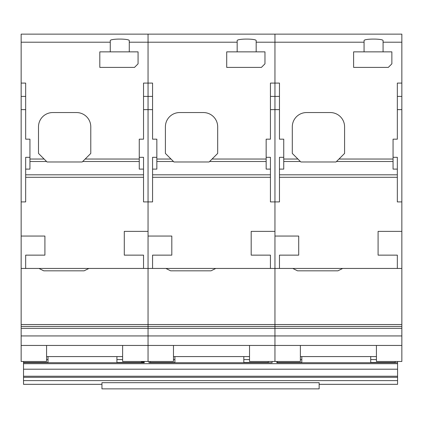 <?xml version="1.0" encoding="UTF-8"?>
<svg xmlns="http://www.w3.org/2000/svg" width="423" height="423" viewBox="0 0 423 423"><rect width="100%" height="100%" fill="white"/><g stroke="black" fill="none" stroke-linecap="round" stroke-linejoin="round"><path stroke-width="0.63" d="M21.15 42.21L110.266 42.21L110.266 51.86L99.807 51.86L99.807 67.4L134.503 67.4L138.067 63.836L138.067 51.86L129.274 51.86L129.274 42.21L148.05 42.21L148.05 34.131L21.15 34.131L21.15 361.475L46.578 361.475L46.578 345.443M21.15 268.446L143.534 268.446L143.534 255.138L124.288 255.138L124.288 231.376L148.05 231.376L148.05 201.908L148.05 361.475L173.478 361.475L173.478 345.443M21.15 201.908L25.666 201.908L25.666 157.314L29.943 157.314L29.943 139.172L29.943 159.037L44.108 159.037L38.498 153.427L38.498 126.81A14.26 14.26 0 0 1 52.759 112.555L76.521 112.555A14.26 14.26 0 0 1 90.781 126.81L90.781 153.427L85.171 159.037L139.257 159.037L139.257 169.11L143.534 169.11L143.534 201.908L148.05 201.908L148.05 109.636L143.534 109.636M152.566 169.11L156.843 169.11L156.843 139.172L156.843 157.314L152.566 157.314L152.566 201.908L148.05 201.908L148.05 42.21L237.166 42.21L237.166 51.86L226.707 51.86L226.707 67.4L261.403 67.4L264.967 63.836L264.967 51.86L256.174 51.86L256.174 42.21L274.95 42.21L274.95 34.131L148.05 34.131L148.05 109.636L152.566 109.636M122.622 345.443L122.622 361.475L148.05 361.475L148.05 345.443L274.95 345.443L274.95 361.475L300.378 361.475L300.378 345.443M21.15 345.443L148.05 345.443L148.05 335.936L274.95 335.936L274.95 361.475L249.522 361.475L249.522 345.443M21.15 328.333L148.05 328.333L148.05 335.936L21.15 335.936M21.15 326.429L148.05 326.429L148.05 328.333L274.95 328.333L274.95 345.443L401.85 345.443L401.85 361.475L376.422 361.475L376.422 345.443M21.15 324.531L148.05 324.531L148.05 326.429L274.95 326.429L274.95 335.936L401.85 335.936L401.85 345.443M143.534 268.446L148.05 268.446L148.05 324.531L274.95 324.531L274.95 328.333L401.85 328.333L401.85 335.936M88.878 268.446L84.124 270.82L43.728 270.82L38.974 268.446M79.968 270.82L47.884 270.82L79.968 270.82M29.943 139.172L25.666 139.172L25.666 83.088L21.15 83.088M21.15 109.636L25.666 109.636M29.943 159.037L29.943 169.11L25.666 169.11M156.843 139.172L152.566 139.172L152.566 83.088L143.534 83.088L143.534 139.172L139.257 139.172L139.257 159.037M85.171 159.037L82.226 161.983L47.053 161.983L44.108 159.037M29.943 161.507L46.578 161.507M82.697 161.507L139.257 161.507M25.666 174.815L143.534 174.815M143.534 169.11L143.534 157.314L139.257 157.314L139.257 139.172M25.666 268.446L25.666 255.138L44.912 255.138L44.912 236.055L21.15 236.055M25.666 177.285L143.534 177.285M129.274 42.21L129.274 40.703C129.798 38.541 109.747 38.541 110.266 40.703L110.266 42.21M129.274 51.86L110.266 51.86M101.948 384.343L23.524 384.343L23.524 361.475M23.524 362.448L48.005 362.448L48.005 356.578M46.578 359.587L48.005 359.587M141.398 362.707L141.398 361.475M141.398 362.448L116.917 362.448L116.917 356.578M122.622 359.587L116.917 359.587M46.578 356.578L122.622 356.578M152.566 268.446L152.566 255.138L171.812 255.138L171.812 236.055L148.05 236.055L148.05 268.446L274.95 268.446L274.95 326.429L401.85 326.429L401.85 328.333M270.434 268.446L270.434 255.138L251.188 255.138L251.188 231.376L274.95 231.376L274.95 201.908L274.95 324.531L401.85 324.531L401.85 326.429M156.843 159.037L171.008 159.037L165.398 153.427L165.398 126.81A14.26 14.26 0 0 1 179.659 112.555L203.421 112.555A14.26 14.26 0 0 1 217.681 126.81L217.681 153.427L212.071 159.037L266.157 159.037L266.157 169.11L270.434 169.11L270.434 201.908L274.95 201.908L274.95 109.636L270.434 109.636M279.466 169.11L283.743 169.11L283.743 139.172L283.743 157.314L279.466 157.314L279.466 201.908L274.95 201.908L274.95 42.21L364.066 42.21L364.066 51.86L353.607 51.86L353.607 67.4L388.303 67.4L391.867 63.836L391.867 51.86L383.074 51.86L383.074 42.21L401.85 42.21L401.85 34.131L274.95 34.131L274.95 109.636L279.466 109.636M215.778 268.446L211.024 270.82L170.628 270.82L165.874 268.446M206.868 270.82L174.784 270.82L206.868 270.82M283.743 139.172L279.466 139.172L279.466 83.088L270.434 83.088L270.434 139.172L266.157 139.172L266.157 159.037M212.071 159.037L209.126 161.983L173.953 161.983L171.008 159.037M156.843 161.507L173.478 161.507M209.597 161.507L266.157 161.507M152.566 174.815L270.434 174.815M270.434 169.11L270.434 157.314L266.157 157.314L266.157 139.172M152.566 177.285L270.434 177.285M256.174 42.21L256.174 40.703C256.698 38.541 236.647 38.541 237.166 40.703L237.166 42.21M256.174 51.86L237.166 51.86M150.424 362.707L150.424 361.475M150.424 362.448L174.905 362.448L174.905 356.578M173.478 359.587L174.905 359.587M268.298 362.707L268.298 361.475M268.298 362.448L243.817 362.448L243.817 356.578M249.522 359.587L243.817 359.587M173.478 356.578L249.522 356.578M279.466 268.446L279.466 255.138L298.712 255.138L298.712 236.055L274.95 236.055L274.95 268.446L401.85 268.446L401.85 324.531M401.85 42.21L401.85 268.446M342.678 268.446L337.924 270.82L297.528 270.82L292.774 268.446M333.768 270.82L301.684 270.82L333.768 270.82M401.85 83.088L397.334 83.088L397.334 139.172L393.057 139.172L393.057 159.037L338.971 159.037L344.581 153.427L344.581 126.81A14.26 14.26 0 0 0 330.321 112.555L306.559 112.555A14.26 14.26 0 0 0 292.298 126.81L292.298 153.427L300.853 161.983L336.026 161.983L336.497 161.507L393.057 161.507L393.057 169.11L397.334 169.11L397.334 201.908L401.85 201.908M283.743 159.037L297.908 159.037M338.971 159.037L336.497 161.507M283.743 161.507L300.378 161.507M393.057 159.037L393.057 161.507M279.466 174.815L397.334 174.815M397.334 169.11L397.334 157.314L393.057 157.314L393.057 139.172M401.85 109.636L397.334 109.636M401.85 231.376L378.088 231.376L378.088 255.138L397.334 255.138L397.334 268.446M279.466 177.285L397.334 177.285M383.074 42.21L383.074 40.703C383.598 38.541 363.547 38.541 364.066 40.703L364.066 42.21M383.074 51.86L364.066 51.86M277.324 362.707L277.324 361.475M277.324 362.448L301.805 362.448L301.805 356.578M300.378 359.587L301.805 359.587M395.198 362.707L395.198 361.475M395.198 362.448L370.717 362.448L370.717 356.578M376.422 359.587L370.717 359.587M300.378 356.578L376.422 356.578M23.524 362.707L144.248 362.707L144.248 361.475M141.398 362.088L144.248 362.088L144.248 362.707M276.854 361.475L276.854 362.707L397.572 362.707L397.572 384.343L319.154 384.343M23.524 363.69L397.572 363.69M272.1 361.475L272.1 362.707L272.1 361.475M149.002 362.707L149.002 361.475L149.002 362.707L272.1 362.707M101.948 382.683L101.948 388.869L319.154 388.869L319.154 382.683L101.948 382.683M23.524 380.61L397.572 380.61M397.572 361.475L397.572 362.707M277.324 362.088L276.854 362.088L276.854 362.707M23.524 377.295L397.572 377.295M23.524 376.237L397.572 376.237M23.524 369.2L397.572 369.2M152.566 96.396L143.534 96.396M21.15 96.396L25.666 96.396M279.466 96.396L270.434 96.396M401.85 96.396L397.334 96.396M319.154 384.317L397.572 384.317M23.524 384.317L101.948 384.317"/></g></svg>
